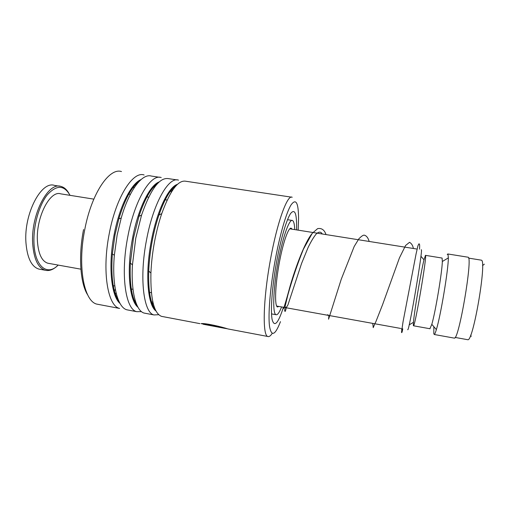 <?xml version="1.0" encoding="UTF-8"?>
<svg xmlns="http://www.w3.org/2000/svg" width="511" height="511" viewBox="0 0 511 511"><rect width="100%" height="100%" fill="white"/><g stroke="black" fill="none" stroke-linecap="round" stroke-linejoin="round"><path stroke-width="0.77" d="M471.187 336.404L470.752 334.973M482.537 265.586L484.364 264.168M468.606 258.112L481.407 260.176C487.015 260.597 473.167 341.795 467.84 339.726L467.501 339.662M421.268 249.745L421.377 249.783C423.019 249.509 409.151 331.083 407.784 329.716L407.689 329.704M413.322 325.373L413.456 322.307C414.37 311.027 420.86 272.497 423.983 259.799L425.497 255.391C427.164 255.57 415.015 326.963 413.514 325.788L413.322 325.373M425.376 255.34L442.098 258.055L442.334 261.504C442.124 272.063 435.391 312.304 431.814 324.338L429.892 328.726M433.813 333.938L433.852 326.701M447.246 254.51L447.968 254.012L448.358 257.863C448.358 269.751 440.623 316.073 436.362 329.608C435.436 332.693 434.74 334.328 434.267 334.501L454.075 338.078M447.732 253.954L468.153 257.225C472.969 257.448 458.884 340.083 454.368 338.129M298.162 230.148L298.571 218.338C298.443 202.452 295.895 198.038 290.938 205.096C286.122 213.03 279.543 235.801 274.867 261.932C270.108 288.504 268.039 314.667 269.501 326.178C271.392 337.03 275.052 335.529 280.475 321.655M272.191 333.434C270.498 336.002 269.01 337.011 267.732 336.468C262.411 335.414 263.069 300.117 270.223 260.897C276.988 222.566 287.431 194.052 292.19 197.265M133.965 188.086L133.563 186.79M121.477 171.562C109.367 167.384 91.533 193.299 84.756 229.611C77.27 266.71 84.13 301.637 96.994 304.154L98.949 304.524M291.417 197.15L185.934 181.264C178.211 179.706 170.144 190.501 161.738 213.643C158.864 222.164 156.481 231.413 154.584 241.39C152.553 252.287 151.333 262.833 150.917 273.021C150.432 298.788 153.945 313.23 161.45 316.347L162.983 316.641M178.492 180.147C168.758 176.282 153.287 203.046 146.51 240.029C139.133 277.837 143.578 312.898 154.009 314.942L158.755 314.706M176.978 179.917L168.585 178.652C159.585 177.061 150.573 189.223 141.553 215.144L135.76 238.215L132.458 264.794C130.835 291.768 136.086 310.937 144.096 313.064L145.744 313.377M171.287 192.238L170.827 190.622M161.214 177.547C150.745 173.587 134.553 200.088 127.776 236.868C120.36 274.458 125.546 309.481 136.724 311.672L141.458 311.614M159.592 177.298L151.397 176.065C142.32 173.14 129.257 189.856 121.216 218.005L117.134 235.073L114.349 255.238C111.711 285.049 117.639 307.52 126.907 309.813L128.67 310.145M154.29 187.556L153.932 186.553M144.096 174.966C132.917 170.91 116.01 197.163 109.233 233.738C101.791 271.117 107.7 306.102 119.612 308.433L96.994 304.154M227.127 328.726L224.501 328.286C219.36 326.733 207.281 324.153 203.921 324.287L220.682 327.564M220.069 327.481L201.13 323.604C205.55 323.003 222.055 326.919 227.804 328.912L229.912 329.308M151.761 302.838L152.738 301.445M115.32 294.151L116.138 293.039M134.47 301.094L135.147 300.257M115.358 289.347L114.323 290.829M87.707 294.949C80.323 283.624 78.247 256.324 83.561 229.548M224.125 327.864C218.772 326.248 207.242 323.872 203.972 323.98L203.046 323.936L203.953 324.108M278.929 306.447L277.435 306.977C274.56 305.993 275.078 286.684 278.891 265.113C282.66 243.53 288.472 226.737 291.244 228.251L292.056 229.177M281.587 306.926C279.779 311.531 278.182 314.131 276.802 314.719L275.934 314.699C272.51 313.556 273.098 290.491 277.684 264.551C282.225 238.599 289.188 218.625 292.471 220.484L292.535 220.516C293.793 221.263 294.521 224.291 294.719 229.605M59.512 186.196L54.473 185.404C41.391 180.575 23.876 213.624 25.914 242.259C27.115 257.691 31.395 266.621 38.747 269.054L40.241 269.329M70.026 195.336C64.137 184.867 56.568 184.701 47.306 194.838C38.964 205.25 33.158 226.092 33.988 243.262C34.844 266.819 47.446 276.342 58.177 265.081M56.497 266.576C52.671 269.923 48.909 271.143 45.211 270.236C37.986 267.821 33.809 258.892 32.672 243.44C30.756 214.773 48.085 181.622 60.937 186.419C64.105 187.237 66.769 189.555 68.934 193.375M48.973 263.427L47.766 263.21C41.755 261.178 38.306 253.743 37.405 240.905C35.898 217.29 50.104 189.932 60.777 193.861L93.826 199.137M401.64 328.611L401.633 329.557M176.467 185.333C170.419 189.127 164.58 199.022 158.947 215.029C156.219 223.071 153.964 231.802 152.176 241.218C150.26 251.501 149.11 261.453 148.733 271.073C148.228 290.555 150.432 303.419 155.344 309.672M172.533 190.296L172.035 189.147M157.931 183.142C151.109 187.773 144.785 198.824 138.96 216.287L133.48 238.062L130.369 263.146C129.481 284.059 131.736 298.22 137.127 305.623M155.267 186.24L154.897 185.557M139.484 181.035C131.678 186.707 124.799 199.309 118.833 218.829L114.981 234.939L112.356 253.973C110.798 276.841 113.014 292.688 119.018 301.522M135.051 302.352L135.632 301.816M152.412 304.62L153.274 303.687M283.254 307.801C278.061 323.591 274.356 327.532 272.146 319.624C270.383 310.886 272.05 287.176 276.413 262.839C280.577 239.512 286.511 219.398 290.695 213.394C294.994 208.309 296.948 213.809 296.565 229.899M177.515 184.311C168.585 186.79 156.832 210.979 151.294 241.071C144.932 273.845 147.653 305.399 155.996 310.982M159.24 181.89C149.819 185.103 138.008 208.769 132.605 237.915C126.383 269.719 129.347 300.692 137.951 307.232M152.144 303.93L153.07 302.876M172.073 190.993L171.555 189.715M141.074 179.54C131.218 183.404 119.389 206.546 114.113 234.792C108.025 265.669 111.194 296.054 120.021 303.457M134.77 301.758L135.415 301.139M154.833 186.809L154.437 186.023M311.812 233.891C304.728 242.604 295.965 266.32 290.363 285.183C284.966 305.093 282.602 312.438 283.286 307.239M289.75 228.813L416.427 248.972M423.983 259.799L420.923 256.254M413.456 322.307L409.183 324.881M431.814 324.338L436.362 329.608M442.334 261.504L448.358 257.863M413.514 325.788L430.051 328.758M276.636 306.038L400.765 328.452M455.135 337.432L467.84 339.726M176.538 185.257C170.553 188.808 164.689 198.734 158.947 215.029L161.738 213.643M158.027 183.047C151.25 187.454 144.894 198.53 138.96 216.287L141.553 215.144M139.592 180.92C131.825 186.374 124.901 199.015 118.833 218.829L121.216 218.005M119.12 301.739C113.046 293.193 110.791 277.275 112.356 253.973L114.349 255.238M137.216 305.808C131.761 298.711 129.481 284.493 130.369 263.146L132.458 264.794M155.414 309.826C150.458 303.904 148.228 290.983 148.733 271.073L150.917 273.021M153.083 302.927L152.163 303.975M135.428 301.177L134.783 301.797M113.212 285.694L114.809 285.988M131.257 288.996L133.007 289.315M149.487 292.337L151.39 292.688M144.096 313.064L154.009 314.942M161.45 316.347L199.929 323.635M203.218 324.255L224.501 328.286M227.804 328.912L267.732 336.468M126.907 309.813L136.724 311.672M128.791 194.059L130.382 194.308M146.913 196.895L148.656 197.169M165.225 199.763L167.123 200.056M154.871 186.758L154.475 185.978M172.111 190.935L171.6 189.664M201.462 323.61L203.276 323.948M329.231 315.536L327.487 314.75M322.262 233.987C320.934 231.592 318.96 231.547 316.335 233.853C313.85 236.785 311.116 241.313 308.127 247.433L301.547 263.516L287.936 304.92L286.505 307.213L285.068 307.558M402.77 328.816C402.17 332.137 401.755 333.293 401.505 332.271L403.045 321.802L416.082 253.878L417.941 245.765L418.841 243.9C419.633 243.498 419.857 245.248 419.499 249.157M413.367 248.487C412.856 245.561 411.585 243.498 409.535 242.31L405.587 245.491L399.442 257.895L382.528 304.799L375.879 321.681C371.906 329.563 373.937 329.097 372.64 323.374M369.185 241.454C368.092 237.775 366.451 235.673 364.254 235.162C363.212 235.009 361.418 236.223 358.869 238.803L354.193 246.481L341.265 279.204L328.573 319.209L328.937 315.479M326.024 234.587C324.402 229.88 321.604 227.893 317.638 228.621L312.227 233.342L303.355 249.291C297.23 264.589 292.049 279.868 287.827 295.128L285.259 305.744L284.672 310.535C284.895 311.308 285.125 313.026 286.262 307.775M271.526 313.895L275.934 314.699M287.527 219.704L291.96 220.401M290.823 228.187L291.244 228.257M45.211 270.236L38.747 269.054M80.904 269.176L47.766 263.21"/></g></svg>
